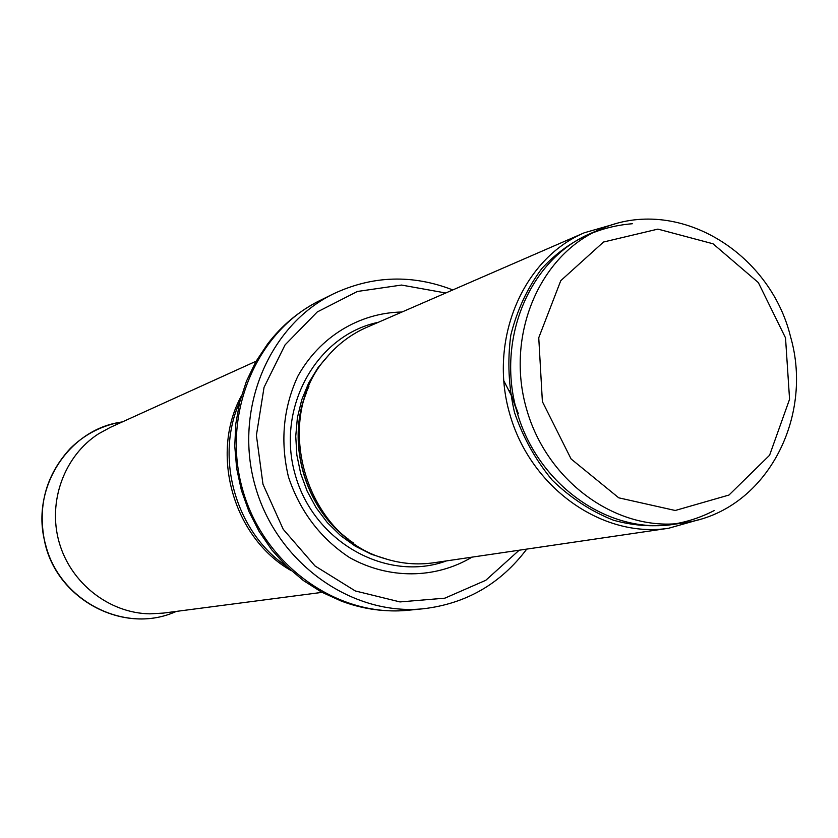 <?xml version="1.0" encoding="UTF-8"?>
<svg xmlns="http://www.w3.org/2000/svg" width="838" height="838" viewBox="0 0 838 838"><rect width="100%" height="100%" fill="white"/><g stroke="black" fill="none" stroke-linecap="round" stroke-linejoin="round"><path stroke-width="1.26" d="M614.862 223.987L584.306 232.775C522.682 258.911 488.271 339.924 509.703 413.836C530.506 487.915 602.491 538.572 668.619 528.254L699.217 519.591M584.306 232.775L366.656 327.375C351.447 334.037 338.29 343.863 327.187 356.831C270.915 417.733 304.812 536.54 384.757 558.579C401.035 563.733 417.387 565.126 433.822 562.759L668.619 528.254M402.031 312.008C359.313 312.731 319.372 337.002 297.72 376.451C283.192 408.169 280.101 441.678 288.471 476.969C299.994 511.348 320.294 538.185 349.373 557.459C388.581 579.54 435.32 579.079 471.983 557.155M452.792 289.938C412.369 274.267 372.669 275.534 333.702 293.729C268.715 325.186 233.184 409.908 255.318 486.428C276.896 563.094 351.792 616.307 423.588 608.734C466.295 603.622 500.674 583.751 526.746 549.1M256.093 361.22L110.375 427.349L98.559 433.801C64.337 455.746 47.441 501.585 59.173 542.395C70.748 583.248 109.296 613.269 149.929 613.845L163.379 613.091L322.054 592.361M600.689 229.088C539.442 254.867 505.22 335.462 526.547 409.028C547.256 482.772 618.853 533.167 684.478 522.744C765.471 511.473 814.232 418.225 790.517 336.604C769.871 252.049 677.209 195.065 600.689 229.088L590.591 233.446C529.805 259.036 495.824 338.898 516.952 411.762C537.451 484.804 608.472 534.707 673.605 524.368L684.478 522.744M785.52 337.882L789.564 399.265L769.588 455.244L728.987 495.038L675.229 510.489L618.748 497.824L571.097 458.973L542.385 401.632L538.75 337.735L560.779 280.667L603.528 242.025L657.924 229.109L713.033 243.785L758.348 282.595L785.52 337.882M632.355 223.736C597.033 226.627 566.844 241.574 541.798 268.579C527.322 288.125 516.994 310.311 510.813 335.158C507.325 360.843 508.561 386.611 514.501 412.464C523.09 437.562 535.65 460.093 552.169 480.08C570.531 497.919 591.01 511.316 613.615 520.272C649.157 529.993 682.677 526.767 714.206 510.572M518.355 413.71L509.776 390.602M306.561 392.383C286.219 442.443 304.77 507.482 348.472 539.263M517.832 413.857L511.903 396.584L503.617 380.368M308.908 386.486C283.726 439.154 304.404 511.589 353.573 543.034M329.533 354.149L318.042 367.61L308.688 382.945L301.743 399.778L297.396 417.701L295.741 436.273L296.851 455.013L300.685 473.48L307.169 491.183L316.125 507.692L327.323 522.598L340.479 535.513L355.26 546.156L371.297 554.243L388.172 559.616M378.357 322.295C316.429 334.98 275.629 407.991 295.301 475.01C313.967 542.333 387.156 582.808 446.445 560.905M445.753 292.996L401.549 285.056L357.355 291.477L317.246 311.966L285.067 344.889L264.054 387.334L256.397 435.331L262.975 484.238L283.202 529.249L315.036 565.975L355.281 590.947L399.988 601.925L444.873 598.164L485.789 580.294L519.151 550.22M333.702 293.729L320.064 300.454C256.009 331.471 220.981 414.81 242.737 490.01C263.949 565.378 337.683 617.679 408.462 610.221L423.588 608.734M320.064 300.454C299.355 310.783 281.861 325.301 267.584 344.009L255.779 361.775L246.424 381.259L239.71 402.062L235.803 423.808L234.766 446.078L236.651 468.411L241.417 490.387L248.97 511.578L259.162 531.543L271.784 549.906L286.586 566.31L303.262 580.451L321.488 592.057L340.898 600.919C362.896 609.278 385.417 612.369 408.462 610.221M239.783 401.779C214.423 457.611 235.792 532.486 286.795 566.519M241.375 395.913C209.51 454.07 233.488 538.08 291.247 570.657M122.442 421.87L119.446 422.383C66.883 430.816 29.927 490.408 45.503 544.291C58.943 600.238 123.375 633.706 173.696 612.526L176.525 611.373M121.866 422.143L119.446 422.383C100.602 426.123 84.229 434.807 70.319 448.424C45.42 475.502 37.061 507.482 45.252 544.354C58.618 600.176 123.092 633.811 173.696 612.526L175.886 611.457"/></g></svg>
